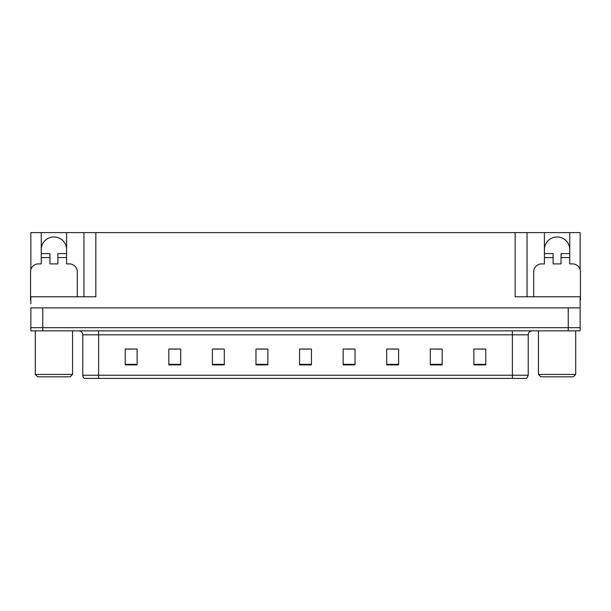 <?xml version="1.0" encoding="UTF-8"?>
<svg xmlns="http://www.w3.org/2000/svg" width="611" height="611" viewBox="0 0 611 611"><rect width="100%" height="100%" fill="white"/><g stroke="black" fill="none" stroke-linecap="round" stroke-linejoin="round"><path stroke-width="0.92" d="M41.25 249.639A12.678 12.678 0 0 1 53.928 236.961A12.678 12.678 0 0 1 66.599 249.639M30.863 299.963A7.92 7.92 0 0 0 30.55 299.955L30.55 271.826A7.92 7.92 0 0 1 38.47 263.899L41.25 263.899L41.25 257.559L49.965 257.559L49.965 263.899L57.885 263.899L57.885 257.559L66.599 257.559L66.599 232.6L515.157 232.6L515.157 296.786L580.137 296.786L580.137 307.875L30.863 307.875L30.863 327.687L42.755 327.687L30.863 327.687L30.863 330.856L42.755 330.856L42.755 327.687L568.245 327.687L42.755 327.687L42.755 307.875M30.863 303.911L30.863 296.786L95.843 296.786L95.843 232.6M49.965 257.559L49.965 253.603L41.25 253.603L41.25 232.6L30.863 232.6L30.863 269.604M42.755 330.856L580.137 330.856L580.137 327.687L568.245 327.687L580.137 327.687L580.137 303.911M533.701 296.786L533.701 271.826A7.92 7.92 0 0 1 541.621 263.899L544.401 263.899L544.401 257.559L553.115 257.559L553.115 263.899L561.035 263.899L561.035 257.559L569.75 257.559L569.75 232.6L580.137 232.6L580.137 269.604M83.959 232.6L83.959 296.786M515.157 232.6L527.041 232.6L527.041 296.786M527.041 232.6L544.401 232.6L544.401 257.559M569.75 232.6L544.401 232.6M41.25 232.6L66.599 232.6M569.75 249.639A12.678 12.678 0 0 0 557.072 236.961A12.678 12.678 0 0 0 544.401 249.639M528.232 375.23L526.651 378.4L512.385 378.4L512.385 375.23L528.232 375.23L528.232 334.82A3.964 3.964 0 0 1 532.196 330.856M512.385 378.4L84.349 378.4A3.964 3.964 0 0 1 82.768 375.23L82.768 334.82C82.531 332.415 81.21 331.093 78.804 330.856M485.76 364.889L485.76 349.041L473.876 349.041L473.876 364.889L485.76 364.889M442.181 364.889L442.181 349.041L430.297 349.041L430.297 364.889L442.181 364.889M398.601 364.889L398.601 349.041L386.717 349.041L386.717 364.889L398.601 364.889M355.022 364.889L355.022 349.041L343.138 349.041L343.138 364.889L355.022 364.889M137.124 364.889L137.124 349.041L125.24 349.041L125.24 364.889L137.124 364.889M180.703 364.889L180.703 349.041L168.819 349.041L168.819 364.889L180.703 364.889M224.283 364.889L224.283 349.041L212.399 349.041L212.399 364.889L224.283 364.889M267.862 364.889L267.862 349.041L255.978 349.041L255.978 364.889L267.862 364.889M311.442 364.889L311.442 349.041L299.558 349.041L299.558 364.889L311.442 364.889M93.338 378.4L86.128 378.4M390.322 349.118L396.264 349.118M434.222 349.118L440.164 349.118M478.115 349.118L484.057 349.118M258.629 349.118L264.571 349.118M214.736 349.118L220.678 349.118M170.836 349.118L176.778 349.118M126.943 349.118L132.885 349.118M346.429 349.118L352.371 349.118M302.529 349.118L308.471 349.118M66.599 257.559L66.599 263.899L69.379 263.899A7.92 7.92 0 0 1 77.299 271.826L77.299 296.786M66.599 253.603L57.885 253.603L57.885 257.559M41.25 253.603L41.25 257.559M553.115 257.559L553.115 253.603L544.401 253.603M569.75 257.559L569.75 263.899L572.53 263.899A7.92 7.92 0 0 1 580.45 271.826L580.45 299.955A7.92 7.92 0 0 0 580.137 299.963M569.75 253.603L561.035 253.603L561.035 257.559M37.683 376.811L35.301 374.436L72.549 374.436L70.166 376.811L37.683 376.811M540.834 376.811L538.451 374.436L575.699 374.436L573.317 376.811L540.834 376.811M568.245 307.875L568.245 330.856M512.385 330.856L512.385 334.82L82.768 334.82M528.232 334.82L512.385 334.82L512.385 375.23L98.615 375.23L98.615 378.4M82.768 375.23L98.615 375.23L98.615 330.856M311.442 364.339L299.558 364.339M267.862 364.339L255.978 364.339M224.283 364.339L212.399 364.339M180.703 364.339L168.819 364.339M137.124 364.339L125.24 364.339M355.022 364.339L343.138 364.339M398.601 364.339L386.717 364.339M442.181 364.339L430.297 364.339M485.76 364.339L473.876 364.339M72.549 330.856L72.549 374.436M35.301 330.856L35.301 374.436M575.699 330.856L575.699 374.436M538.451 330.856L538.451 374.436"/></g></svg>
